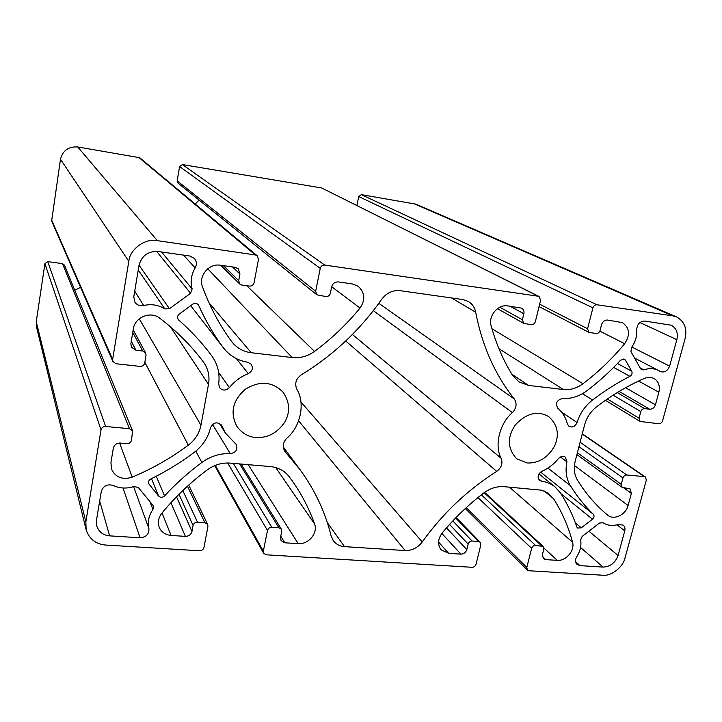 <?xml version="1.0" encoding="UTF-8"?>
<svg xmlns="http://www.w3.org/2000/svg" width="722" height="722" viewBox="0 0 722 722"><rect width="100%" height="100%" fill="white"/><g stroke="black" fill="none" stroke-linecap="round" stroke-linejoin="round"><path stroke-width="1.08" d="M152.92 505.301L153.425 506.158L152.938 509.461C148.795 515.535 147.441 521.862 148.894 528.45C149.183 534.099 146.25 537.213 140.077 537.791L109.645 535.859C103.237 535.327 98.923 532.015 96.703 525.941L96.45 520.372L101.279 491.502C103.309 485.789 107.289 483.785 113.219 485.5C119.834 488.523 126.774 488.839 134.039 486.466L138.335 487.512L152.92 505.301M189.724 256.003L194.308 258.377C196.718 261.283 197.007 264.469 195.166 267.925C191.231 274.649 190.22 281.643 192.142 288.917L190.581 293.276L169.462 308.718L164.806 308.899C158.389 304.901 151.331 303.772 143.651 305.514C139.815 306.218 136.855 305.036 134.752 301.958L133.787 296.742L139.039 265.245C141.729 255.714 148.055 251.121 158.01 251.473L189.724 256.003M230.291 453.615C220.039 453.263 210.562 456.214 201.871 462.459C188.352 472.495 175.915 483.641 164.553 495.915C162.432 497.711 160.437 497.756 158.569 496.041L148.714 483.704C148.145 481.709 148.84 480.13 150.808 478.975C166.132 471.43 180.554 462.603 194.083 452.504C202.575 445.97 208.044 437.731 210.49 427.776C213.414 422.226 217.132 421.386 221.636 425.267L225.435 433.074L236.32 444.553C237.935 449.653 235.932 452.676 230.291 453.615L212.521 424.419M198.74 305.532C205.526 320.658 213.685 334.665 223.215 347.553L223.739 348.239C229.921 355.928 237.917 360.594 247.736 362.263L251.184 364.204C253.377 368.076 252.402 371.216 248.26 373.626C240.787 376.649 234.506 381.306 229.415 387.588C225.923 390.846 222.638 390.882 219.569 387.696L218.676 383.761C220.002 373.617 217.773 364.43 212.006 356.172L211.835 355.937C202.313 343.04 191.303 331.109 178.803 320.144L178.208 319.485C177.08 317.472 177.422 315.667 179.236 314.07L192.801 304.142C194.832 302.906 196.655 303.096 198.252 304.729L197.566 304.07M255.741 437.505C248.233 436.882 242.005 433.245 237.06 426.603C229.822 413.11 232.511 400.71 245.119 389.402C259.514 380.476 272.122 381.36 282.925 392.064C289.838 401.992 290.434 412.054 284.712 422.244C277.185 433.101 267.519 438.182 255.741 437.505M480.166 542.231L478.433 541.455L472.107 541.022C470.148 541.103 468.831 542.114 468.154 544.063L466.818 549.586C465.798 552.492 463.822 554.009 460.88 554.144L448.687 553.359L441.232 549.848C437.442 544.776 437.749 539.163 442.153 533.026C454.508 518.107 468.352 504.786 483.677 493.072C490.067 488.316 496.817 486.177 503.938 486.664L541.653 490.193L548.115 493.081L553.503 498.649C562.086 512.133 568.431 526.663 572.546 542.213C575.091 550.444 565.949 561.274 557.222 560.353L545.742 559.613L543.413 558.638L542.43 554.577L543.81 549.18L543.134 546.437L535.507 545.381C533.621 545.462 532.331 546.455 531.645 548.359L526.798 567.411L527.412 570.064L529.027 570.759L602.68 575.226C611.101 576.508 623.248 567.041 625.053 557.826L646.343 480.076L645.441 477.016L644.313 476.619L626.768 474.986C624.936 475.031 623.673 476.015 622.96 477.928L621.236 484.336L622.111 487.359L630.08 488.884L631.389 493.397L628.095 505.508C625.911 514.714 613.962 520.499 607.816 515.237L607.626 515.084C595.948 505.427 585.912 493.794 577.501 480.202C574.243 474.67 573.485 468.316 575.217 461.141L584.621 424.807C586.625 417.542 590.623 411.531 596.616 406.784C611.76 395.187 627.644 385.756 644.25 378.481C647.715 377.01 650.982 377.037 654.06 378.554C658.608 381.397 660.215 385.945 658.87 392.208L655.45 404.807C654.358 407.74 652.435 409.221 649.692 409.23L644.665 408.652C642.824 408.661 641.533 409.645 640.811 411.603L639.042 418.182L640.107 421.458L658.762 423.742C660.585 423.733 661.848 422.749 662.579 420.809L685.061 338.708C687.335 328.736 684.51 321.47 676.586 316.922L672.805 315.848L596.95 304.783C595 304.738 593.655 305.749 592.915 307.834L587.591 328.754L588.962 332.382L596.065 333.501C597.996 333.537 599.332 332.526 600.063 330.477L601.579 324.584C602.689 321.498 604.684 319.981 607.572 320.045L622.418 322.626C629.674 327.815 630.423 334.846 624.665 343.708C612.184 358.771 598.294 372.11 582.988 383.725C576.806 388.274 570.281 390.214 563.431 389.537L528.675 385.44L518.901 381.875L512.512 375.241C503.234 360.35 496.095 343.843 491.104 325.703C488.045 316.055 498.045 304.106 507.683 305.902L521.681 308.15C523.63 309.458 524.362 311.308 523.856 313.718L522.394 319.765L523.784 323.42L531.293 324.647C533.296 324.683 534.659 323.655 535.39 321.552L540.597 300.253L539.081 296.489L538.215 296.219L324.729 265.073C322.454 264.992 320.965 266.093 320.261 268.358L315.649 291.246L316.877 294.82L325.92 296.552C328.176 296.607 329.647 295.515 330.351 293.276L331.66 286.842C332.716 283.466 334.936 281.833 338.311 281.923L352.21 283.89L358.04 286.174C364.926 292.401 365.594 299.693 360.052 308.041C346.659 324.386 331.488 338.835 314.539 351.388C307.68 356.298 300.217 358.356 292.166 357.552L251.238 352.724C243.603 351.731 237.312 348.329 232.394 342.508L231.518 341.389C219.479 324.981 209.804 306.787 202.494 286.796C198.126 276.165 208.911 263.133 220.354 265.227L235.228 267.33L238.269 268.783L239.939 274.008L238.702 280.632L239.731 284.017L241.825 285.046L249.505 286.092C251.852 286.156 253.377 285.046 254.063 282.753L258.476 259.424L257.212 255.768L255.371 254.947L157.351 240.652C145.438 237.863 129.752 249.216 128.805 261.355L112.632 359.43L112.894 361.505L116.034 363.753L140.086 366.415C142.523 366.433 144.066 365.296 144.716 363.013L146.034 355.314L145.654 352.941L142.712 350.991L135.916 350.215L131.395 347.147L130.872 343.699L133.38 328.79C134.852 317.193 150.718 310.803 159.643 318.14C176.7 331.064 191.303 345.712 203.46 362.074L204.037 362.877C208.342 369.375 209.831 376.523 208.496 384.33L200.96 425.231C199.335 433.272 195.12 439.915 188.307 445.167C171.06 458.028 152.369 468.686 132.216 477.134C122.406 480.157 115.475 477.422 111.441 468.948L110.953 462.378L113.336 448.145C114.293 444.806 116.585 443.109 120.222 443.064L126.928 443.66C129.328 443.624 130.853 442.505 131.494 440.276L132.568 430.89L129.473 428.697L105.647 426.476C103.201 426.494 101.658 427.632 101.017 429.879L85.855 521.871L86.135 529.795C89.357 539.144 95.891 544.235 105.728 545.056L199.606 550.76C201.862 550.669 203.315 549.577 203.947 547.493L207.927 526.446L207.683 524.461L204.895 522.674L197.476 522.159C195.193 522.232 193.731 523.333 193.09 525.445L191.971 531.446C191.023 534.614 188.83 536.256 185.401 536.374L171.096 535.453C165.311 534.858 161.331 532.105 159.183 527.186C157.531 522.349 158.407 517.71 161.809 513.27C175.157 496.962 190.391 482.449 207.512 469.715C214.452 464.751 221.988 462.549 230.119 463.109L270.236 466.556C278.331 467.414 284.685 470.834 289.305 476.836L292.473 481.186C301.895 494.633 309.269 508.92 314.612 524.037C318.203 532.998 308.411 544.695 298.195 543.648L284.775 542.791L281.066 540.634L280.533 537.294L281.724 531.446L281.354 529.181L278.882 527.755L271.761 527.259C269.568 527.34 268.151 528.414 267.501 530.48L263.34 551.157L263.638 553.269L266.201 554.803L472.134 567.302C474.074 567.212 475.392 566.201 476.06 564.279L480.798 544.92L480.166 542.231L456.087 517.512M199.064 200.048L195.202 204.037M538.215 296.219L321.759 187.991L182.377 164.562L179.616 166.547L177.161 180.843L178.009 183.117L316.877 294.82M475.681 312.211C482.251 346.073 495.139 375.007 514.353 399.031C517.16 403.562 516.51 408.092 512.403 412.614C499.561 423.354 494.146 445.88 501.23 458.371C502.963 463.398 501.456 467.739 496.7 471.385C467.459 489.994 442.64 513.513 422.244 541.951C417.722 547.799 412.036 550.669 405.168 550.552L344.511 546.635C339.818 546.31 336.055 544.28 333.239 540.561L331.082 535.805C325.261 512.106 314.891 490.021 299.955 469.544L284.928 451.494C282.221 446.801 282.889 442.342 286.905 438.101C300.605 426.783 305.505 403.011 296.778 389.113C294.504 383.553 295.975 378.806 301.191 374.889C333.239 355.296 360.088 330.071 381.748 299.224C386.622 292.852 392.75 290 400.132 290.677L462.793 299.549L468.271 301.426C472.323 303.962 474.796 307.554 475.681 312.211L451.566 297.96M132.568 430.89L64.42 265.091L62.48 263.62L47.733 261.617L44.908 263.656L36.244 321.777L36.479 326.867L86.135 529.795M80.557 287.329L74.745 290.208M257.212 255.768L139.698 157.721L77.714 146.963C68.536 146.404 62.796 150.51 60.477 159.255L51.641 220.986L112.894 361.505M582.167 536.428L580.641 539.984C581.544 545.642 580.244 551.22 576.752 556.698C574.992 559.758 575.091 562.339 577.04 564.442L579.974 565.633L603.105 567.095C610.307 566.743 615.288 562.862 618.059 555.471L624.756 530.887C625.324 528.432 624.801 526.519 623.194 525.138L618.357 524.461C612.554 526.194 607.419 525.607 602.96 522.719L599.431 523.071L582.167 536.428M644.854 321.055C639.827 321.299 637.12 324.16 636.732 329.656C637.165 336.082 635.396 342.093 631.416 347.697L630.983 351.65L640.622 368.771L641.614 369.754L643.862 369.863C649.105 368.058 653.961 368.265 658.437 370.476L660.251 371.541C664.484 372.832 667.615 371.027 669.628 366.144L676.839 339.665C678.337 333.095 676.487 328.275 671.289 325.216L644.854 321.055M541.608 481.231C546.671 481.917 551.157 483.803 555.056 486.89L560.633 493.144C567.366 503.776 572.763 515.048 576.842 526.979L577.555 528.044L581.309 527.827L592.482 519.199C594.224 517.512 594.504 515.86 593.313 514.254C584.658 505.878 577.013 496.348 570.371 485.662C566.256 478.767 565.109 470.816 566.941 461.809L565.425 457.125C563.088 455.744 560.759 456.25 558.44 458.632C553.819 464.255 548.305 468.479 541.897 471.295C537.845 473.984 537.069 477.007 539.56 480.365L541.608 481.231L538.305 478.551M620.658 360.134C610.261 371.352 599.061 381.523 587.049 390.647C579.351 396.333 571.192 398.95 562.564 398.49C556.725 400.069 555.155 403.327 557.844 408.264C562.573 412.316 565.741 417.515 567.33 423.859L568.99 426.341C572.492 427.83 575.181 426.549 577.058 422.496C579.874 413.435 585.046 405.935 592.572 399.997C604.522 390.846 616.958 382.967 629.891 376.352C631.912 374.998 632.526 373.283 631.741 371.234L625.487 360.206L624.476 359.213L620.658 360.134M527.295 463.01C538.892 463.334 548.034 457.577 554.74 445.736C559.577 434.436 557.628 424.771 548.873 416.747C537.917 410.295 526.771 412.966 515.436 424.78C506.961 437.315 507.376 448.642 516.672 458.759L527.295 463.01M321.759 187.991L539.081 296.489M356.894 205.445L358.726 196.546L361.316 194.642L415.845 204.145L676.586 316.922M152.938 509.461L149.896 501.619M109.645 535.859L99.681 501.059M140.077 537.791L123.029 488.009M148.894 528.45L133.597 486.61M195.166 267.925L183.569 255.128M143.651 305.514L134.725 291.11M164.806 308.899L138.245 270.019M169.462 308.718L139.048 265.2M190.581 293.276L156.602 251.328M192.142 288.917L161.557 251.978M201.871 462.459L195.815 451.133M222.132 426.269L220.941 424.392M149.21 484.543L148.488 482.747M158.569 496.041L151.449 478.65M164.553 495.915L156.25 476.222M223.215 347.553L190.689 305.686L223.739 348.239M178.803 320.144L177.792 318.709M229.415 387.588L218.658 372.462M248.26 373.626L236.419 358.644M239.939 274.008L232.502 266.95M238.702 280.632L223.396 265.66M251.238 352.724L209.001 302.807M292.166 357.552L207.765 268.792M314.539 351.388L246.716 285.713M360.052 308.041L331.687 286.733M315.649 291.246L177.161 180.843M320.261 268.358L179.616 166.547M324.729 265.073L182.377 164.562M285.578 452.279L284.369 450.627M344.511 546.635L327.301 522.575M263.34 551.157L215.282 465.383M267.501 530.48L227.665 463.001M271.761 527.259L233.305 463.38M278.882 527.755L239.623 463.93M284.775 542.791L280.759 536.184M298.195 543.648L248.206 464.661M314.612 524.037L275.732 467.567M171.096 535.453L162.044 512.972M185.401 536.374L170.952 502.683M191.971 531.446L176.529 496.781M193.09 525.445L178.993 494.29M197.476 522.159L182.81 490.563M204.895 522.674L187.467 486.204M85.855 521.871L36.244 321.777M101.017 429.879L44.908 263.656M105.647 426.476L47.733 261.617M129.473 428.697L62.48 263.62M132.216 477.134L119.599 443.037M188.307 445.167L144.842 362.309M200.96 425.231L139.274 318.826M208.496 384.33L170.347 326.723M135.916 350.215L131.287 341.262M142.712 350.991L132.767 332.427M112.632 359.43L51.47 219.687M128.805 261.355L60.477 159.255M157.351 240.652L77.714 146.963M255.371 254.947L138.534 157.188M624.756 530.887L617.057 524.831M618.059 555.471L588.908 531.212M603.105 567.095L580.56 547.484M579.974 565.633L575.56 561.662M676.839 339.665L639.918 322.535M669.628 366.144L631.876 347.047M643.862 369.863L640.116 367.877M566.941 461.809L560.471 456.963M570.371 485.662L547.917 468.082M593.313 514.254L540.579 472.08M592.482 519.199L561.03 493.767M581.309 527.827L575.371 522.854M625.487 360.206L623.059 358.915M631.741 371.234L617.481 363.509M629.891 376.352L613.664 367.408M592.572 399.997L582.419 393.698M577.058 422.496L561.608 412.109M624.665 343.708L599.838 331.136M582.988 383.725L491.953 328.727M563.431 389.537L498.92 348.681M528.675 385.44L511.943 374.321M523.856 313.718L510.111 306.245M522.394 319.765L499.859 307.238M514.353 399.031L378.833 303.321M512.403 412.614L373.328 310.65M501.23 458.371L352.399 334.476M496.7 471.385L345.721 340.992M422.244 541.951L300.921 401.919M405.168 550.552L298.637 420.845M478.433 541.455L455.618 517.99M472.107 541.022L452.802 520.941M468.154 544.063L449.562 524.461M466.818 549.586L446.503 527.89M460.88 554.144L441.846 533.405M448.687 553.359L438.57 542.069M553.503 498.649L544.343 491.068M572.546 542.213L509.398 487.133M557.222 560.353L543.901 548.034M545.742 559.613L542.303 556.373M541.599 545.796L484.173 492.702M535.507 545.381L481.384 494.841M531.645 548.359L477.937 497.584M526.798 567.411L466.241 507.665M644.313 476.619L582.23 434.057M626.768 474.986L580.1 442.27M622.96 477.928L578.954 446.701M621.236 484.336L577.392 452.73M631.389 493.397L623.691 487.828M628.095 505.508L574.432 465.519M658.87 392.208L638.6 381.045M655.45 404.807L625.577 387.732M649.692 409.23L619.16 391.432M644.665 408.652L617.256 392.587M640.811 411.603L613.131 395.169M639.042 418.182L607.337 399.004M672.805 315.848L413.21 203.369M596.95 304.783L361.316 194.642M592.915 307.834L358.726 196.546M587.591 328.754L539.632 304.179M225.435 433.074L219.271 423.236M299.955 469.544L283.241 446.891M263.638 553.269L214.678 465.627M281.354 529.181L241.094 464.056M207.683 524.461L188.713 485.085M145.654 352.941L133.191 329.9M239.731 284.017L220.733 265.281M658.437 370.476L634.602 358.085M555.056 486.89L538.946 473.912M523.784 323.42L497.485 308.673M543.134 546.437L484.597 492.386M527.412 570.064L465.293 508.541M645.441 477.016L582.302 433.778M622.111 487.359L576.914 454.607M640.107 421.458L605.415 400.331M588.962 332.382L539.054 306.57"/></g></svg>
